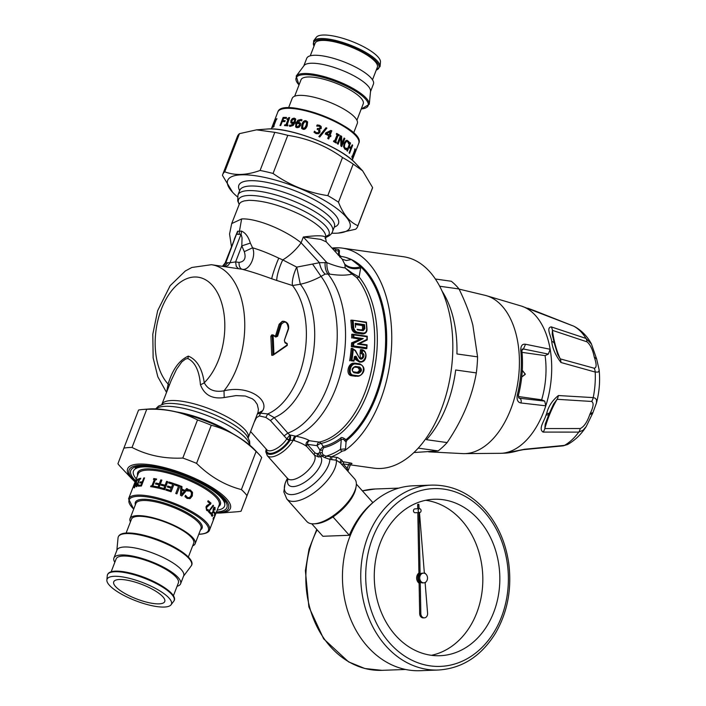 <?xml version="1.0" encoding="UTF-8"?>
<svg xmlns="http://www.w3.org/2000/svg" width="706" height="706" viewBox="0 0 706 706"><rect width="100%" height="100%" fill="white"/><g stroke="black" fill="none" stroke-linecap="round" stroke-linejoin="round"><path stroke-width="1.06" d="M435.39 279.011L451.284 281.253A94.295 55.8 -82 0 1 459.024 288.966C465.439 302.159 470.055 314.241 472.852 325.201L477.574 356.865A94.295 55.8 -82 0 1 476.329 372.909L455.688 369.997A94.295 55.8 -82 0 1 426.477 439.679L447.119 442.591C462.377 420.141 472.111 396.913 476.329 372.909M413.884 452.537L438.144 450.922A94.295 55.8 -82 0 0 447.119 442.591M418.217 448.116L438.144 450.922M442.15 291.26A94.295 55.8 -82 0 1 453.102 317.312A94.295 55.8 -82 0 1 456.932 353.953L477.574 356.865M439.697 286.239L459.024 288.966M521.734 377.048L525.29 374.304L522.308 370.482M522.299 370.279L525.29 374.304L521.752 376.854M521.725 377.075L525.282 374.083L522.29 370.35M518.566 397.619L519.634 398.255L518.928 398.06L518.478 395.086A3.556 0.521 -165.8 0 1 517.26 395.175A79.813 47.223 -82 0 0 520.746 350.158C520.763 345.737 522.361 343.76 525.529 344.254L550.168 349.276L548.359 354.094L545.085 355.621L522.052 352.373M518.478 395.086C522.193 380.26 523.331 365.505 521.902 350.838A3.556 1.103 174.2 0 0 520.746 350.158M521.902 350.838L522.184 349.064L523.446 348.993L525.529 344.254M545.085 355.621A65.296 38.636 98 0 1 541.661 399.808L544.714 401.096L519.634 398.255C521.081 399.102 521.531 400.673 520.975 402.976C517.816 402.438 516.571 399.843 517.26 395.175M428.639 451.84L463.312 453.631A80.06 47.373 -82 0 0 463.312 453.631A80.06 47.373 -82 0 0 508.647 414.369A80.06 47.373 -82 0 0 516.121 334.379A80.06 47.373 -82 0 0 499.53 303.43A80.06 47.373 -82 0 0 485.604 295.452L521.752 306.175A74.721 44.213 98 0 1 521.752 306.175A74.721 44.213 98 0 1 533.154 313.146A74.721 44.213 98 0 1 550.168 349.276A74.721 44.213 98 0 1 545.791 405.809L520.975 402.976M541.661 399.808L518.319 396.516M463.304 453.631L501.013 453.314A74.721 44.213 98 0 1 500.986 453.314A74.721 44.213 98 0 0 543.117 413.213A74.721 44.213 98 0 0 545.791 405.809L544.714 401.096M350.255 464.839L373.642 468.14A106.747 63.169 -82 0 0 451.09 371.25A106.747 63.169 -82 0 0 403.444 256.728L342.375 248.124A106.747 63.169 -82 0 0 332.005 248.088M356.151 486.355A32.026 13.732 138.3 0 1 339.886 510.482A32.026 13.732 138.3 0 1 314.029 523.826L316.032 523.72A30.243 12.964 -41.7 0 0 340.451 511.109A30.243 12.964 -41.7 0 0 355.806 488.323L356.151 486.355A32.026 13.732 138.3 0 0 354.686 478.933L340.557 463.065L336.312 460.197L331.952 459.685A1.783 0.503 91.1 0 1 331.776 457.92A1.783 0.503 91.1 0 1 332.155 456.508A106.747 63.169 -82 0 0 334.847 455.335A106.747 63.169 -82 0 0 342.207 451.134L344.766 450.552A106.747 63.169 -82 0 0 391.759 335.897A106.747 63.169 -82 0 0 342.375 248.124M331.952 459.685L329.852 459.377A1.783 0.777 99.8 0 0 330.329 456.544L337.636 457.506L341.872 460.153L342.569 461.627L349.717 462.871C352.241 463.295 352.673 463.648 351.006 463.913M339.851 255.74L339.189 254.239L339.418 251.257A1.783 1.783 0 0 0 337.892 249.359A1.783 1.05 98 0 1 338.518 249.88A1.783 1.05 98 0 1 338.704 251.08L339.418 251.257M339.268 255.519L341.024 256.428L339.648 257.055M346.805 440.35L346.064 442.132L343.628 439.37L341.289 439.353A1.783 1.235 -126.5 0 0 340.654 438.161C341.157 436.97 342.948 437.473 346.019 439.67L346.805 440.35A98.337 58.192 -82 0 0 386.403 329.517A98.337 58.192 -82 0 0 345.905 257.452L345.861 257.443A98.372 58.21 -82 0 0 341.024 256.428M344.766 450.552L345.534 448.901L346.064 442.132M161.886 404.485A46.261 13.061 -158.9 0 1 209.744 408.95A46.261 13.061 -158.9 0 1 248.203 437.791L258.017 412.251L258.396 409.356L257.258 404.406L254.663 400.699L252.36 398.811L245.335 396.022L235.989 395.607L224.19 397.549C212.215 399.296 204.29 394.998 200.425 384.629C199.286 370.774 195.077 362.054 187.787 358.498L185.554 359.045L181.839 361.843L176.491 369.388L171.134 380.64L161.709 404.794M254.336 421.888L256.516 417.661A3.556 0.706 28.6 0 0 256.049 417.467M187.787 358.498A7.113 5.701 -92.1 0 0 188.317 356.124C196.842 359.575 202.163 368.444 204.263 382.731A7.113 3.08 -12.6 0 1 200.425 384.629M188.317 356.124C179.2 360.236 172.476 369.556 168.134 384.082A7.113 2.003 -159.6 0 1 169.149 385.661M166.545 392.412L168.134 384.082A57.821 34.215 -82 0 1 157.959 320.083A57.821 34.215 -82 0 1 194.45 277.008A57.821 34.215 98 0 1 224.446 317.594A57.821 34.215 98 0 1 204.263 382.731C207.996 389.765 214.58 392.465 224.014 390.815L224.19 397.549M225.249 266.647L228.267 265.262L230.024 262.729L235.619 261.908L239.069 262.394A7.113 4.21 -82 0 0 242.017 269.215C249.147 271.298 256.507 256.163 252.58 247.797L250.348 243.085C248.318 236.616 245.317 232.618 241.355 231.065A7.113 5.366 -103.1 0 1 241.064 234.101L242.043 237.816L241.805 245.882L235.619 261.908L236.254 266.391L238.566 268.73L211.412 264.697A72.056 42.634 98 0 1 244.223 314.32A72.056 42.634 98 0 1 224.014 390.815C249.156 384.744 269.304 400.117 262.685 410.689L260.62 413.169L257.416 413.919M256.516 417.661L259.331 415.922L260.62 413.169L267.733 413.928L274.237 417.625A74.774 44.249 -82 0 0 312.379 358.436A74.774 44.249 -82 0 0 300.306 284.244L296.749 267.124L282.762 259.905A28.469 12.408 -42.6 0 0 301.1 242.776C284.597 229.556 256.075 218.048 241.637 218.939L231.692 223.59L239.581 203.469L241.32 201.969L244.073 200.936L248.812 200.336C263.214 200.433 280.3 205.155 300.059 214.492A46.261 13.061 -158.9 0 1 325.448 237.604A46.261 13.061 -158.9 0 1 325.413 237.701M318.556 456.994L320.577 456.658L317.929 453.473L316.985 453.72L318.556 456.994L314.426 455.123L306.801 446.554C304.118 444.409 299.715 442.353 293.59 440.376A18.18 10.414 -121.9 0 1 293.175 440.226L290.007 440.385A3.556 1.2 96.9 0 0 290.272 435.064L289.292 439.635A3.512 1.721 -86.2 0 1 289.045 440.244A2.665 1.35 -147.8 0 1 286.786 438.832L270.424 420.529L274.237 417.625L287.827 433.105A88.021 52.085 -82 0 0 334.212 364.155A88.021 52.085 -82 0 0 321.045 276.399C314.046 280.176 307.128 282.788 300.306 284.244L292.513 285.542A14.235 4.068 109.1 0 1 296.749 267.124L312.555 264.053L321.045 276.399L325.104 274.105C322.236 271.342 320.347 267.548 319.447 262.694L312.555 264.053M259.331 415.922L265.844 417.422L270.424 420.529M314.029 523.826A32.026 13.732 138.3 0 1 313.738 523.843A32.026 13.732 138.3 0 1 306.836 521.513L286.865 499.063A32.026 13.732 -41.7 0 0 293.767 501.392A32.026 13.732 138.3 0 0 322.218 485.896A32.026 13.732 138.3 0 0 336.312 460.197A1.783 1.571 116.4 0 1 337.627 457.506M349.611 464.883L348.605 464.672L349.717 462.871M341.545 464.424L343.151 463.895A1.783 1.05 98 0 1 343.522 462.695A1.783 1.05 98 0 1 344.263 462.103M340.866 463.427L340.883 462.73A1.783 1.756 -158.6 0 1 342.569 461.627M286.865 499.063L283.838 491.958L285.127 483.31L287.466 478.324A28.469 12.205 -41.7 0 0 290.448 494.579A28.469 12.205 -41.7 0 0 317.25 480.83A28.469 12.205 138.3 0 0 329.852 459.377L324.725 457.576A1.783 1.386 121.5 0 0 325.925 456.208L323.551 454.955A46.658 27.605 -82 0 0 322.907 454.69A1.783 1.421 111.4 0 1 321.76 456.129A45.819 27.313 -84 0 1 322.386 456.385A1.783 1.412 113.7 0 0 323.551 454.955M330.329 456.544L325.925 456.208A104.973 62.11 -82 0 0 333.276 453.437A104.973 62.11 -82 0 0 340.513 449.307L345.534 448.901M324.725 457.576L322.386 456.385M287.951 478.959A21.348 9.152 138.3 0 0 305.883 481.457A21.348 9.152 138.3 0 0 320.577 456.658A313.905 236.607 -72.4 0 1 321.76 456.129L319.747 452.634L322.227 452.793L322.907 454.69M361.481 330.17L362.628 328.811L364.825 328.678L363.131 330.682L362.76 330.126L363.828 328.767A92.698 54.847 -82 0 0 363.59 325.457L364.525 324.654L355.233 323.339L355.436 324.301L355.233 323.339A93.404 55.271 -82 0 1 355.524 327.363L355.568 324.019M357.077 329.323L362.831 330.134M362.628 328.811A90.739 53.691 -82 0 0 362.381 325.528L363.59 325.457M357.942 372.486L358.207 373.359C361.975 371.709 362.434 369.591 359.601 367.005L359.133 367.597L354.597 366.979C352.038 369.335 351.72 370.968 353.653 371.877L353.609 371.877M353.697 371.885L357.871 372.477C360.854 371.215 361.278 369.582 359.133 367.597L354.041 367.102M356.777 372.521C359.681 371.25 360.042 369.626 357.854 367.641M346.496 469.728A3.556 1.527 138.3 0 1 347.167 468.413L348.076 470.302L347.431 470.54M366.414 322.192L366.996 329.075C367.129 331.732 365.911 333.338 363.334 333.912L362.734 333.876C365.346 333.903 366.723 332.341 366.846 329.199L366.705 328.943C366.643 331.688 365.479 333.055 363.211 333.029L357.536 332.235C355.277 331.617 353.98 329.905 353.644 327.099L352.647 327.196A92.698 54.847 -82 0 0 352.056 320.162L366.185 322.571L352.347 320.18M366.961 336.744L367.146 336.232L366.961 336.744L367.146 336.232L352.956 334.229L353.891 334.909L366.961 336.744A93.404 55.271 98 0 1 366.943 339.383L357.386 344.087L359.372 343.751L366.952 344.828L366.758 345.41A93.404 55.271 98 0 1 366.617 347.767L366.705 348.587L352.497 346.584A92.698 54.847 -82 0 0 352.726 342.825A441.382 85.947 -17.6 0 0 360.528 339.039L363.255 338.589L353.706 343.292L351.562 342.869L360.528 339.039M357.615 375.733L353.353 375.133C347.731 374.612 350.238 362.981 355.789 364.031L360.042 364.631C365.929 365.196 363.361 376.81 357.615 375.733L357.174 376.254L358.066 376.28M354.324 367.014L355.339 366.405C351.65 368.073 351.182 370.191 353.953 372.759L353.653 371.877L357.916 372.477M357.668 359.239L356.804 359.601L357.863 360.951L360.845 362.081C367.182 362.134 367.941 350.273 361.64 349.655L362.531 350.485C370.376 352.956 362.125 367.102 357.668 359.239A174.814 85.523 -133.4 0 0 355.948 356.142L354.377 356.671A93.404 55.271 98 0 1 353.821 360.466L353.909 361.172L350.9 360.74L351.932 360.192L353.821 360.466L353.909 361.172L350.9 360.74M355.277 350.873L352.365 348.349L355.277 350.873A175.565 85.885 -133.4 0 1 359.266 357.801C361.701 362.134 366.414 354.686 362.293 352.885L361.26 353.415L362.752 354.712L362.522 357.227L360.872 358.286L359.301 357.315M340.654 438.161A94.489 55.906 98 0 1 323.198 446.421L319.942 450.101L322.421 450.26L322.227 452.793M342.207 451.134A1.783 1.271 -123.9 0 1 340.513 449.307L341.289 439.353A95.742 56.657 -82 0 1 323.595 447.719L322.421 450.26M362.381 325.528L355.612 324.566M284.986 342.781L284.35 340.371L288.339 328.493C287.368 321.76 285.021 320.383 281.297 324.354L277.635 336.224L275.746 337.027A627.457 178.15 -158.7 0 0 273.407 335.597L273.01 335.959A78.657 46.861 -98.1 0 1 273.266 338.218L273.937 354.2L287.28 344.846L287.28 344.219A626.337 177.833 -158.7 0 0 284.986 342.781L284.809 342.128M289.292 439.635A2.665 1.05 18.4 0 1 286.848 438.7L289.839 435.028L287.827 433.105L283.971 435.99M266.188 449.06A16.459 7.06 -41.7 0 0 266.047 449.996A16.459 7.06 -41.7 0 0 266.021 450.56A16.459 7.06 -41.7 0 0 270.433 454.382A16.459 7.06 138.3 0 0 280.75 450.013A16.459 7.06 138.3 0 0 281.553 449.422A16.459 7.06 138.3 0 0 290.007 440.385L289.045 440.244A15.567 6.672 138.3 0 1 280.361 449.245L280.308 449.281A15.567 6.672 138.3 0 1 270.592 453.384A15.567 6.672 -41.7 0 1 266.418 449.801L266.418 449.766A15.567 6.672 -41.7 0 1 266.436 449.343M295.585 436.105A3.556 2.445 104.2 0 0 293.175 440.226A17.791 7.625 138.3 0 1 283.132 451.558A17.791 7.625 138.3 0 1 267.274 455.635L287.624 478.509A17.791 7.625 -41.7 0 0 291.463 479.806A17.791 7.625 138.3 0 0 308.884 469.543A17.791 7.625 138.3 0 0 314.426 455.123A3.556 1.527 138.3 0 1 315 452.89L307.375 444.321A3.556 2.109 98 0 1 308.098 441.947A3.556 2.109 98 0 1 309.528 440.738C306.969 439.07 302.442 437.552 295.938 436.184L290.272 435.064M323.595 447.719A1.783 1.403 -102.3 0 0 323.198 446.421L321.239 443.412A3.556 1.271 -32.9 0 0 317.082 445.689L307.375 444.321A3.556 1.527 -41.7 0 0 306.801 446.554A3.556 3.433 131 0 1 309.528 440.738L319.244 442.106A90.739 53.691 -82 0 0 370.906 372.812A90.739 53.691 -82 0 0 356.689 277.564L352.02 274.078C346.249 275.525 338.792 275.525 329.667 274.096A14.235 8.419 98 0 1 327.407 269.145A14.235 8.419 98 0 1 326.957 262.667L303.324 237.013L301.1 242.776L319.447 262.694L326.957 262.667C334.115 265.553 340.168 267.309 345.119 267.945L352.479 273.266L352.02 274.078L345.119 267.945L345.022 265.818A25.681 17.182 144.3 0 0 344.907 265.041A25.937 17.244 143 0 0 344.722 264.159L342.251 259.217L326.243 241.84L320.665 239.369L303.324 237.013C317.444 235.222 324.813 235.416 325.448 237.587L325.21 238.107M317.929 453.473L319.747 452.634L319.942 450.101L317.082 445.689A3.556 2.109 98 0 1 319.244 442.106L321.239 443.412A91.78 54.309 -82 0 0 373.5 373.333A91.78 54.309 -82 0 0 374.48 368.7A91.78 54.309 -82 0 0 359.116 276.99A3.556 2.515 140.8 0 1 356.689 277.564M366.388 322.157L352.206 320.162M357.536 332.235L357.051 333.073C354.447 332.367 352.982 330.408 352.647 327.196L351.447 327.24A90.739 53.691 -82 0 0 350.829 320.215L352.056 320.162M353.891 334.909A93.404 55.271 98 0 1 353.882 337.265L352.876 337.98A92.698 54.847 -82 0 0 352.885 334.229L352.956 334.229M359.292 339.101L352.876 337.98M366.943 339.383L367.041 339.983A440.297 85.735 162.4 0 1 359.319 343.76L367.138 339.965M366.617 347.767L366.705 348.587L365.54 348.632L351.332 346.628L353.547 345.931L366.617 347.767M353.353 375.133L352.912 375.654C346.549 375.054 349.143 362.037 355.436 363.219L355.789 364.031L354.712 363.184L359.733 363.828L360.042 364.631M359.266 357.801L355.462 350.503L352.365 348.349L351.2 348.393A90.739 53.691 -82 0 1 349.655 360.792M359.46 357.571L360.872 358.286M355.948 356.142L354.527 356.698M288.339 328.493L288.427 328.934M287.28 344.219L287.104 343.557A630.943 178.115 -158.9 0 0 285.03 342.269M287.28 344.846L287.271 345.402L273.416 354.968M273.937 354.2L287.271 345.402L287.236 343.593L284.942 342.163L284.439 340.698M273.01 335.959L272.022 336.074L273.231 334.997M272.039 335.041L270.857 336.118L271.722 355.286L273.001 355.233M277.635 336.224L276.69 335.941L280.353 324.195L281.297 324.354M275.746 336.506L276.69 335.941L275.366 336.259M279.126 324.239L282.285 321.301L283.609 321.256L281.844 321.874L280.353 324.195L279.126 324.239L275.516 335.985M293.59 440.376L295.938 436.184A90.739 53.691 -82 0 0 342.436 365.602A90.739 53.691 -82 0 0 327.849 273.84A14.235 8.419 98 0 1 325.59 268.889A14.235 8.419 98 0 1 325.139 262.411M351.447 327.24C351.844 330.452 353.344 332.411 355.939 333.117L363.334 333.912M351.703 338.024A90.739 53.691 -82 0 0 351.712 334.273L352.885 334.229M351.332 346.628A90.739 53.691 -82 0 0 351.562 342.869M355.515 363.237L359.733 363.828C368.303 368.391 362.01 375.963 357.889 376.289L351.553 375.707C345.225 375.115 348.067 362.09 354.315 363.263M360.069 353.459L361.26 353.415A92.698 54.847 98 0 0 361.596 349.655L360.431 349.699A90.739 53.691 98 0 1 360.069 353.459L360.334 358.198M354.527 357.721A170.852 83.352 -133.6 0 1 355.586 359.645L359.601 362.125L360.845 362.081M345.905 257.452L351.411 259.579L360.554 266.762A97.702 57.813 -82 0 1 361.366 267.503A97.702 57.813 -82 0 1 385.335 329.578A97.702 57.813 -82 0 1 382.59 370.376A97.702 57.813 -82 0 1 346.019 439.67L344.855 440.756M334.847 248.927L337.856 249.35A1.783 1.05 98 0 1 337.892 249.359L334.812 248.918A1.783 1.05 98 0 1 335.624 250.639L338.704 251.08L338.403 255.042M294.499 439.891L293.581 440.367M338.377 255.369L338.854 254.01M222.937 266.321L225.77 262.888A74.404 39.209 121.6 0 1 227.923 262.729L224.146 266.489M225.77 262.888L225.152 263.056L225.77 262.888L236.404 234.374L225.073 263.073L222.469 266.259M265.844 417.422L267.733 413.928A72.056 42.634 -82 0 0 304.145 357.033A72.056 42.634 -82 0 0 292.513 285.542L276.823 280.485A14.235 2.55 109.4 0 1 282.762 259.905L278.764 258.149C269.039 253.516 260.311 250.065 252.58 247.797L244.285 251.663C246.27 258.096 244.523 261.679 239.069 262.394M238.566 268.73L242.017 269.215C250.648 271.457 260.558 274.652 271.748 278.782L276.823 280.485M325.104 274.105L329.667 274.096M352.479 273.266L359.116 276.99L360.66 267.971C354.386 269.586 349.135 268.607 344.907 265.041M344.722 264.159C348.958 267.75 354.235 268.615 360.554 266.762A175.503 29.096 73.7 0 0 360.66 267.971M338.986 254.69L340.98 256.419M333.117 249.306A3.556 2.859 -88.9 0 1 334.626 248.9A3.556 2.859 -88.9 0 1 334.768 248.918A1.783 1.05 98 0 1 334.812 248.918L332.65 248.794M241.355 231.065L239.413 231.312A7.113 5.701 -92.1 0 1 238.857 234.401L241.064 234.101L230.024 262.729A74.404 39.209 -58.4 0 0 227.923 262.729M250.348 243.085L241.805 245.882L244.285 251.663M351.411 259.579L346.284 260.505L342.251 259.217M234.198 239.413L237.622 231.206A7.113 5.93 -79.1 0 1 236.819 234.26L238.857 234.401M237.622 231.206L239.413 231.312L241.637 218.939M325.289 238.063L325.448 237.587A5.339 5.189 14.2 0 1 328.758 235.08A5.339 5.118 30.1 0 0 325.528 237.437L326.243 241.84M325.784 237.481L328.546 235.486A47.523 12.143 -158.3 0 0 328.758 235.08A48.485 13.688 21.1 0 0 302.406 210.3A48.485 13.688 21.1 0 0 248.697 195.474A48.485 13.688 21.1 0 0 239.157 204.237M586.245 426.539L583.041 430.245L578.761 432.107A8.896 6.169 -94.9 0 0 580.235 428.542C583.968 426.83 587.154 422.144 589.792 414.501A46.72 7.395 115.9 0 0 590.172 413.584C593.508 406.762 593.984 402.711 591.593 401.458A8.896 6.689 98.1 0 0 593.216 397.61L595.043 398.14L596.499 399.675L596.455 403.011C599.35 391.927 600.241 380.834 599.112 369.715L596.667 359.045L594.249 357.051C592.766 349.691 590.34 344.616 586.96 341.819L552.436 330.355A89.053 53.109 -81.7 0 0 555.437 345.437A89.053 53.109 -81.7 0 0 560.229 358.869L557.696 354.394L554.395 343.504L552.189 334.229L552.436 330.355A8.896 6.345 104.2 0 0 551.218 326.878L586.015 338.439A8.896 5.904 112.5 0 1 586.96 341.819M567.492 444.559L564.456 445.389A8.896 5.922 83.6 0 1 562.938 445.874L567.483 444.559C574.94 440.403 581.179 434.419 586.192 426.609L592.519 413.584L589.792 414.501M550.195 413.16A89.062 53.162 -82.2 0 0 544.829 428.551L545.217 424.156L548.994 414.051L553.583 404.026L557.096 399.296A89.071 53.171 -82.2 0 0 550.195 413.16A3.556 1.165 22.7 0 0 549.312 413.31M580.235 428.542L544.829 428.551A8.896 6.433 -85.2 0 1 543.064 432.09C538.078 428.877 544.405 420.97 546.065 414.96A47.955 2.25 -66.3 0 1 546.7 413.434A8.896 2.586 23 0 0 549.55 412.736M524.584 449.254A8.896 5.057 85.5 0 1 523.287 449.669L518.901 450.534C513.191 452.122 508.602 452.996 505.152 453.137L524.584 449.254L564.456 445.389A63.196 37.392 98 0 0 578.761 432.107L543.064 432.09M534.742 310.799A8.896 4.792 109.7 0 1 535.007 310.878L573.696 326.154A63.196 37.392 98 0 1 586.015 338.439L591.513 344.069M594.249 357.051C596.746 364.243 596.72 367.958 594.17 368.214A8.896 6.654 -78.2 0 1 595.202 372.053L598.035 372.088L598.926 371.303L599.112 369.715M594.17 368.214L560.229 358.869A8.896 6.045 -71.6 0 1 560.952 362.496C555.481 355.321 552.41 348.305 551.757 341.457A8.896 4.218 -15.3 0 1 554.395 343.504M573.44 326.031A8.896 5.622 113.4 0 1 573.696 326.154L521.725 306.175M546.7 413.434C548.377 406.471 552.268 400.505 558.393 395.536A8.896 6.23 89.7 0 1 557.096 399.296L591.593 401.458M558.393 395.536L593.216 397.61A63.196 37.392 98 0 0 595.202 372.053L560.952 362.496M551.218 326.878C545.923 327.672 550.998 335.809 551.757 341.457M357.633 226.547L372.344 188.431A72.303 20.412 -158.9 0 0 372.6 187.558L362.628 170.817L353.194 164.074A72.303 20.412 -158.9 0 0 342.516 157.509C325.96 145.736 307.71 138.35 287.766 135.349A72.303 20.412 -158.9 0 0 274.802 132.349L256.534 129.842L239.458 133.663A72.303 20.412 -158.9 0 0 237.428 136.373L222.717 174.488A72.303 20.412 21.1 0 1 224.755 171.787C234.842 175.732 246.615 175.291 260.09 170.464A72.303 20.412 21.1 0 1 273.054 173.464C289.619 185.237 307.869 192.623 327.805 195.624A72.303 20.412 21.1 0 1 338.483 202.198C343.257 214.412 349.726 222.24 357.889 225.682A72.303 20.412 21.1 0 1 357.633 226.547A72.303 20.412 21.1 0 1 355.603 229.247L338.262 233.095M331.688 233.201A65.526 18.497 -158.9 0 0 338.024 233.112A65.526 18.497 -158.9 0 0 333.382 206.073A65.526 18.497 -158.9 0 0 254.442 175.609A65.526 18.497 -158.9 0 0 232.83 192.526A65.526 18.497 -158.9 0 0 237.472 196.842M232.627 192.297L222.461 175.353A72.303 20.412 21.1 0 1 222.717 174.488M357.889 225.682L372.6 187.558M239.458 133.663L224.755 171.787M353.194 164.074L338.483 202.198M327.805 195.624L342.516 157.509M287.766 135.349L273.054 173.464M260.09 170.464L274.802 132.349M352.285 159.777L353.865 154.314L355.1 151.587L355.524 151.349L355.365 152.011L354.659 152.646M354.65 152.434L352.885 158.506A43.384 12.249 21.1 0 1 352.876 158.523L352.382 159.812M355.171 152.267L354.589 154.084A43.384 12.249 -158.9 0 1 354.58 154.111L355.039 152.796M355.365 152.011L355.083 152.805M352.144 145.039A42.934 12.117 21.1 0 1 352.276 145.189L349.249 153.025M349.911 142.762A42.934 12.117 21.1 0 1 350.167 143.009L348.949 146.177A42.934 12.117 21.1 0 1 350.626 147.881L352.241 144.792A43.384 12.249 21.1 0 1 352.673 145.277L349.549 153.37A43.384 12.249 -158.9 0 0 349.117 152.884L350.653 148.922A43.384 12.249 -158.9 0 0 348.949 147.201L347.423 151.163A43.384 12.249 -158.9 0 0 346.867 150.652L349.991 142.559A43.384 12.249 21.1 0 1 350.547 143.071L349.32 146.248A43.384 12.249 21.1 0 1 351.014 147.969M348.949 147.201L347.131 150.89M344.06 138.164A42.934 12.117 21.1 0 1 344.528 138.491L341.466 146.416M340.371 135.764A42.934 12.117 21.1 0 1 341.377 136.39L341.342 144.395L344.122 138.005A43.384 12.249 21.1 0 1 344.846 138.508L341.722 146.592A43.384 12.249 -158.9 0 0 340.857 145.992L340.804 137.238L338.121 144.209A43.384 12.249 -158.9 0 0 337.309 143.715L340.433 135.623A43.384 12.249 21.1 0 1 341.651 136.382L341.651 144.412M340.804 137.238L337.9 144.077M325.934 127.839A42.934 12.117 21.1 0 1 326.825 128.236L319.712 137.061M326.825 128.236L319.809 136.955A43.384 12.249 -158.9 0 0 318.865 136.567L319.191 136.161M319.112 136.258L326.013 127.733A43.384 12.249 21.1 0 1 326.949 128.148M287.245 119.367L288.939 117.575A43.384 12.249 21.1 0 1 289.628 117.637L287.077 125.13A42.934 12.117 21.1 0 1 287.951 125.218M284.836 125.615L285.083 124.962A42.934 12.117 21.1 0 1 286.239 125.05L288.057 119.429A43.384 12.249 -158.9 0 0 286.892 119.34L288.939 117.575M286.812 124.927A43.384 12.249 21.1 0 1 288.022 125.059L287.695 125.889A43.384 12.249 -158.9 0 0 284.483 125.589L284.8 124.768A43.384 12.249 21.1 0 1 285.965 124.847L288.057 119.429M276.046 119.976L276.249 119.455A42.934 12.117 21.1 0 1 276.743 119.146M273.346 126.983L273.451 126.718A42.934 12.117 21.1 0 1 273.769 126.506L273.902 126.189M274.131 125.924L273.813 126.753A43.384 12.249 -158.9 0 0 272.719 127.362L273.045 126.542A43.384 12.249 21.1 0 1 273.372 126.33L275.852 119.888A43.384 12.249 -158.9 0 0 275.525 120.099L275.843 119.279A43.384 12.249 21.1 0 1 276.928 118.661L276.611 119.49A43.384 12.249 -158.9 0 0 276.231 119.676L273.743 126.118A43.384 12.249 21.1 0 1 274.131 125.924M274.219 121.397A43.384 12.249 21.1 0 1 274.307 121.141A43.384 12.249 21.1 0 1 274.413 120.894L274.043 121.847A43.384 12.249 -158.9 0 0 273.937 122.094L273.054 124.38A43.384 12.249 21.1 0 1 273.143 124.177L272.772 125.13A43.384 12.249 -158.9 0 0 272.684 125.333L271.298 128.933M273.972 123.656A42.934 12.117 21.1 0 1 273.99 123.638A43.384 12.249 -158.9 0 0 273.125 124.53L271.625 128.421A43.384 12.249 -158.9 0 0 271.431 128.713L274.555 120.62A43.384 12.249 21.1 0 1 275.649 119.42L275.278 120.373A43.384 12.249 -158.9 0 0 274.378 121.291L273.496 123.568A43.384 12.249 21.1 0 1 274.36 122.694L273.99 123.647M280.414 125.509L283.45 117.637A42.934 12.117 21.1 0 1 286.477 117.628M283.45 117.637L283.124 117.443A43.384 12.249 21.1 0 1 286.548 117.443L286.186 118.405A43.384 12.249 -158.9 0 0 283.477 118.37L282.921 120.858A42.934 12.117 21.1 0 1 285.109 120.867M282.594 120.655A43.384 12.249 21.1 0 1 285.18 120.682L284.809 121.635A43.384 12.249 -158.9 0 0 282.224 121.609L280.723 125.5A43.384 12.249 -158.9 0 0 280 125.527L283.124 117.443M291.816 122.129L292.849 122.756L292.037 122.323L294.331 122.535L294.852 119.799L293.899 118.987L291.869 120.647L291.816 122.129L294.128 122.341L294.649 119.605L293.899 118.987M294.852 119.799L294.111 119.182L294.852 119.799M291.26 123.144L291.128 120.761L292.566 118.82L294.464 118.299L295.805 119.305M289.822 125.112L290.863 125.659L290.06 125.315L290.863 125.659L294.023 123.312L292.072 123.426L290.863 122.729L290.89 120.558L292.337 118.617L294.243 118.105L295.611 119.12L295.276 122.27L293.131 125.509L290.148 126.383L289.381 126.153L289.778 125.112A43.384 12.249 21.1 0 1 289.822 125.112L290.634 125.465L293.828 123.126M289.636 126.268L290.016 125.306A42.934 12.117 21.1 0 1 290.051 125.306L289.778 125.112M295.223 118.564L295.611 119.12M296.449 126.127L297.252 126.806L299.415 125.28L299.415 123.744L296.935 123.365L296.449 126.127L297.411 126.983L296.608 126.312L297.411 126.983L299.547 125.456L299.556 123.921L298.656 123.409M295.867 127.168L295.761 123.418L297.914 120.205L301.083 119.499L301.956 119.826L301.55 120.867A43.384 12.249 -158.9 0 0 301.506 120.858L300.579 120.399L297.235 122.588L299.238 122.562L300.579 123.4M295.637 126.762L295.946 123.603L298.082 120.391L302.089 120.002M297.235 122.588L299.088 122.385L300.447 123.223L300.527 125.509L298.982 127.354L296.908 127.689L295.779 127.08M302.353 127.106L303.342 128.483L302.45 127.274L303.342 128.483L304.886 127.98L306.13 125.597L306.642 122.412L305.804 121.688L304.251 122.209L303.006 124.591L302.627 127.989M303.253 128.315L304.807 127.821L306.051 125.439L306.783 123.038L305.901 121.856M301.63 128.404L302.018 124.468C303.095 121.591 304.507 120.417 306.245 120.955L307.639 122.006M306.157 120.797L307.613 121.935L307.189 125.783C306.104 128.633 304.674 129.78 302.9 129.216L301.568 128.315L301.894 124.3C302.98 121.423 304.392 120.249 306.157 120.797L306.245 120.955M316.72 126.083L317.118 125.059L319.491 125.386L321.133 126.427L321.301 128.227L318.962 129.604L319.95 130.469L319.95 132.198L318.512 133.716L316.156 133.646L314.038 132.278L314.461 131.263A42.934 12.117 21.1 0 1 314.541 131.29L316.403 132.807L317.841 132.843L318.847 131.66L318.794 130.283L317.638 129.498A43.384 12.249 -158.9 0 0 317.162 129.313L317.462 128.536A42.934 12.117 21.1 0 1 317.841 128.677L320.056 127.989M317.462 128.536L317.506 128.421A43.384 12.249 21.1 0 1 317.885 128.563L319.977 128.157M317.841 132.843L318.777 131.766M319.88 130.575L319.58 132.887M321.062 126.542L321.053 128.677M320.118 127.874L320.012 126.824L319.086 126.171L316.765 126.1A43.384 12.249 -158.9 0 0 316.694 126.083L317.144 124.936L319.536 125.271L321.133 126.427M317.162 129.313L317.506 128.421M314.541 131.29L316.447 132.684L317.894 132.728M314.038 132.278L314.479 131.131M319.88 132.304L319.624 132.825M318.962 129.604L319.95 130.469M326.463 133.575L326.322 133.655A42.934 12.117 21.1 0 1 328.952 134.899L330.346 131.678L326.463 133.575A43.384 12.249 21.1 0 1 329.12 134.837M327.946 132.852L330.346 131.678M330.726 130.495A42.934 12.117 21.1 0 1 331.652 130.954L329.94 135.393A42.934 12.117 21.1 0 1 330.849 135.843L330.558 136.593M325.713 132.94L328.537 131.554M330.849 135.843L330.699 136.664A43.384 12.249 -158.9 0 0 329.781 136.205L328.581 138.914M329.94 135.393L330.126 135.331A43.384 12.249 21.1 0 1 331.035 135.79M331.652 130.954L330.126 135.331M329.781 136.205L328.714 138.985A43.384 12.249 -158.9 0 0 327.716 138.491L328.784 135.711A43.384 12.249 -158.9 0 0 325.281 134.052L325.722 132.913L330.876 130.425A43.384 12.249 21.1 0 1 331.838 130.892M336.585 133.549A42.934 12.117 21.1 0 1 339.074 134.978L339.012 135.79A43.384 12.249 -158.9 0 0 338.148 135.278L335.412 141.738A42.934 12.117 21.1 0 1 336.277 142.241L336.012 142.93M339.074 134.978L338.809 135.667M333.779 140.812A42.934 12.117 21.1 0 1 334.494 141.218L337.221 134.749A43.384 12.249 -158.9 0 0 336.312 134.237L336.63 133.416A43.384 12.249 21.1 0 1 339.33 134.961M336.277 142.241L336.206 143.053A43.384 12.249 -158.9 0 0 333.514 141.5L333.832 140.679A43.384 12.249 21.1 0 1 334.732 141.182M335.412 141.738L335.659 141.712A43.384 12.249 21.1 0 1 336.533 142.224M338.148 135.278L335.659 141.712M346.611 148.463L346.178 149.566L345.41 149.513M347.705 141.65L345.931 141.571L347.361 141.606L345.931 141.571L344.519 143.662L344.06 146.477L344.837 148.136L346.999 148.304A43.384 12.249 21.1 0 1 347.043 148.339L346.54 149.619L344.819 149.098L343.575 146.76L344.096 143.141L345.966 140.556L347.078 140.3L348.826 141.632L349.241 142.621L348.746 143.918A43.384 12.249 -158.9 0 0 348.693 143.883L347.705 141.65L346.267 141.606L344.855 143.697L344.396 146.504L345.19 148.181L346.267 148.534M346.92 140.291L348.464 141.579L348.596 143.309M352.162 156.37L352.038 156.697A42.934 12.117 21.1 0 1 352.135 157.067L352.029 157.332M354.774 149.24A42.934 12.117 21.1 0 1 354.941 149.804L354.739 150.325M352.559 157.209L352.241 158.029A43.384 12.249 -158.9 0 0 351.844 156.847L352.162 156.026A43.384 12.249 21.1 0 1 352.32 156.423L354.8 149.981A43.384 12.249 -158.9 0 0 354.641 149.584L354.959 148.763A43.384 12.249 21.1 0 1 355.356 149.946L355.039 150.766A43.384 12.249 -158.9 0 0 354.941 150.387L352.453 156.829A43.384 12.249 21.1 0 1 352.559 157.209L352.135 157.067M352.885 158.497L353.671 156.485M288.551 107.806L292.205 98.355A34.885 9.849 21.1 0 1 328.299 101.726A34.885 9.849 21.1 0 1 357.298 123.471L353.653 132.931M294.676 96.21L301.003 79.822A33.35 9.416 21.1 0 1 335.509 83.043A33.35 9.416 21.1 0 1 363.228 103.826L356.909 120.223M369.291 104.294A39.289 11.093 21.1 0 0 336.427 80.66A39.289 11.093 21.1 0 0 296.202 76.089L304.039 65.596A35.75 10.087 21.1 0 1 340.636 69.753A35.75 10.087 21.1 0 1 370.535 91.251L369.291 104.294L361.216 109.042M303.792 65.923L306.731 58.324A35.75 10.087 21.1 0 1 343.707 61.784A35.75 10.087 21.1 0 1 373.43 84.067L370.491 91.665M310.269 55.8L315.114 43.251A33.35 9.416 21.1 0 1 349.611 46.481A33.35 9.416 21.1 0 1 377.339 67.264L372.494 79.813M380.049 66.523A35.724 10.087 21.1 0 0 350.167 45.043A35.724 10.087 21.1 0 0 313.605 40.886L316.279 37.303A34.515 9.743 21.1 0 1 351.606 41.319A34.515 9.743 21.1 0 1 380.472 62.075L380.049 66.523L376.166 70.309M136.258 478.897A48.802 13.776 21.1 0 1 134.025 475.615A48.802 13.776 21.1 0 1 183.966 475.765A48.802 13.776 21.1 0 1 221.066 509.194A48.802 13.776 21.1 0 1 217.21 510.129M155.576 591.072A27.34 7.722 -158.9 0 0 129.577 580.667A27.34 7.722 -158.9 0 0 113.728 581.832A27.34 7.722 -158.9 0 0 136.461 598.882A27.34 7.722 -158.9 0 0 164.745 601.521A27.34 7.722 -158.9 0 0 155.576 591.072M212.947 505.408A42.934 12.117 21.1 0 1 213.159 505.655L208.826 511.118A42.934 12.117 21.1 0 1 210.582 513.006L210.317 513.703M208.376 511.691L213.088 505.222A43.384 12.249 21.1 0 1 213.556 505.743L209.205 511.188A43.384 12.249 21.1 0 1 210.979 513.094L210.609 514.047A43.384 12.249 -158.9 0 0 208.376 511.691M214.386 512.441A42.934 12.117 21.1 0 1 214.58 513.041L214.403 513.509M214.174 512.98L214.553 512A43.384 12.249 21.1 0 1 215.003 513.174L214.624 514.162A43.384 12.249 -158.9 0 0 214.174 512.98M212.833 521.416L213.803 518.892A43.384 12.249 21.1 0 1 213.794 518.919L216.045 513.077L220.369 513.041A55.068 15.55 -158.9 0 0 209.761 486.072A55.068 15.55 -158.9 0 0 137.291 464.177A55.068 15.55 -158.9 0 0 131.96 478.933L135.093 481.916L135.764 480.971L132.172 489.505L135.128 481.969M215.348 514.842L214.43 517.163M215.33 513.73L215.754 513.897L214.792 516.386M139.02 479.427L139.206 478.959A42.934 12.117 21.1 0 1 140.644 478.571M137.088 485.931L139.161 479.392A43.384 12.249 -158.9 0 0 138.5 479.586L138.817 478.765A43.384 12.249 21.1 0 1 140.759 478.28L140.441 479.1A43.384 12.249 -158.9 0 0 139.673 479.259L137.582 484.678A43.384 12.249 21.1 0 1 138.35 484.519L136.761 486.575A43.384 12.249 -158.9 0 0 136.346 486.681L139.161 479.392M137.582 484.678L137.952 484.881A42.934 12.117 21.1 0 1 138.235 484.819M153.74 479.418L154.005 478.747A42.934 12.117 21.1 0 1 156.555 479.162M150.943 486.681L151.199 486.01A42.934 12.117 21.1 0 1 152.108 486.152L154.376 479.515A43.384 12.249 -158.9 0 0 153.458 479.383L153.776 478.553A43.384 12.249 21.1 0 1 156.608 479.021L156.291 479.842A43.384 12.249 -158.9 0 0 155.346 479.683L152.858 486.116A43.384 12.249 21.1 0 1 153.811 486.284L153.493 487.105A43.384 12.249 -158.9 0 0 150.652 486.646L150.969 485.816A43.384 12.249 21.1 0 1 151.887 485.957L154.376 479.515M152.858 486.116L153.07 486.31A42.934 12.117 21.1 0 1 153.749 486.425M159.883 488.481L160.2 487.652A42.934 12.117 21.1 0 1 163.96 488.64L164.745 486.187A43.384 12.249 -158.9 0 0 161.109 485.234L161.48 484.281A43.384 12.249 21.1 0 1 165.116 485.234L166.625 481.342A43.384 12.249 21.1 0 1 167.719 481.651L164.604 489.743A43.384 12.249 -158.9 0 0 159.697 488.437L160.068 487.475A43.384 12.249 21.1 0 1 163.871 488.473L164.745 486.187M161.286 485.278L161.612 484.457A42.934 12.117 21.1 0 1 165.213 485.401L166.713 481.501A42.934 12.117 21.1 0 1 167.675 481.774M174.788 484.969L175.106 484.131A42.934 12.117 21.1 0 1 179.959 485.904M175.776 493.45L178.512 486.31A43.384 12.249 -158.9 0 0 174.735 484.943L175.106 483.989A43.384 12.249 21.1 0 1 180.012 485.781L176.888 493.873A43.384 12.249 -158.9 0 0 175.768 493.45L178.512 486.31M181.636 494.518L181.821 490.176L181.636 494.518L184.381 491.252A43.384 12.249 -158.9 0 0 181.821 490.176M186.56 488.623A42.934 12.117 21.1 0 1 187.619 489.099L181.769 495.991M180.807 486.231A42.934 12.117 21.1 0 1 181.919 486.672L181.795 489.24A42.934 12.117 21.1 0 1 184.928 490.555L186.649 488.526A43.384 12.249 21.1 0 1 187.743 489.011L181.866 495.894A43.384 12.249 -158.9 0 0 180.507 495.321L180.807 486.099A43.384 12.249 21.1 0 1 181.98 486.558L181.874 489.126A43.384 12.249 21.1 0 1 185.034 490.458M187.531 489.708L190.267 490.149L192.341 492.426L192.085 496.027L189.737 498.718M188.776 489.735L190.426 490.079L192.526 492.364L192.279 495.974L190.135 498.568L187.169 498.445L184.963 496.618L185.466 495.321A43.384 12.249 21.1 0 1 185.546 495.365L185.422 495.444A42.934 12.117 21.1 0 1 185.422 495.444L187.381 497.606L189.411 497.606M185.546 495.365L187.531 497.536L189.287 497.659M189.587 497.536L191.22 495.435L191.45 492.638L190.046 491.005L187.249 490.944A43.384 12.249 -158.9 0 0 187.169 490.908L187.664 489.62L188.908 489.655M168.69 483.001L169.008 482.163A42.934 12.117 21.1 0 1 174.17 483.804M167.437 487.043L167.754 486.205A42.934 12.117 21.1 0 1 171.584 487.414L172.723 484.263A43.384 12.249 -158.9 0 0 168.566 482.966L168.937 482.004A43.384 12.249 21.1 0 1 174.214 483.689L171.09 491.773A43.384 12.249 -158.9 0 0 165.822 490.096L166.184 489.134A43.384 12.249 21.1 0 1 170.34 490.441L171.196 488.225A43.384 12.249 -158.9 0 0 167.322 487.008L167.693 486.046A43.384 12.249 21.1 0 1 171.558 487.264L172.723 484.263M165.936 490.132L166.254 489.293A42.934 12.117 21.1 0 1 170.367 490.582L171.196 488.225M154.34 487.264L154.658 486.452A42.934 12.117 21.1 0 1 158.215 487.184L158.938 484.722A43.384 12.249 -158.9 0 0 155.488 484.007L155.858 483.054A43.384 12.249 21.1 0 1 159.309 483.769L160.809 479.877A43.384 12.249 21.1 0 1 161.868 480.115L158.744 488.208A43.384 12.249 -158.9 0 0 154.093 487.219L154.464 486.266A43.384 12.249 21.1 0 1 158.065 487.008L158.938 484.722M155.735 484.06L156.052 483.239A42.934 12.117 21.1 0 1 159.468 483.945L160.968 480.054A42.934 12.117 21.1 0 1 161.815 480.248M138.853 486.178L139.126 485.481A42.934 12.117 21.1 0 1 141.403 485.269L141.95 482.789A43.384 12.249 -158.9 0 0 139.744 482.992L140.106 482.03A43.384 12.249 21.1 0 1 142.321 481.827L143.821 477.936A43.384 12.249 21.1 0 1 144.536 477.909L141.421 485.993A43.384 12.249 -158.9 0 0 138.402 486.24L138.773 485.287A43.384 12.249 21.1 0 1 141.076 485.066L141.95 482.789M140.194 482.93L140.468 482.233A42.934 12.117 21.1 0 1 142.656 482.03L144.156 478.138A42.934 12.117 21.1 0 1 144.456 478.121M135.137 483.998L134.449 486.787L136.046 483.345L135.137 483.998M134.29 486.531L134.811 486.955M136.443 483.636L135.781 483.257M135.843 483.398L136.611 482.498L136.17 484.422L135.075 486.584L134.105 487.678L133.805 487.317L134.705 484.51L136.276 480.918L137.696 479.083L137.608 480.071A43.384 12.249 -158.9 0 0 137.582 480.08L135.437 483.222L136.611 482.507M137.317 480.036L137.855 479.427M134.511 487.864L134.361 486.822M135.331 481.58L133.911 485.101L135.517 481.845M214.465 515.071A42.934 12.117 21.1 0 1 214.465 515.424L214.889 515.574L216.389 511.673A43.384 12.249 21.1 0 1 216.363 512.027L213.238 520.119A43.384 12.249 -158.9 0 0 213.124 518.451L213.494 517.498A43.384 12.249 21.1 0 1 213.636 518.813L214.518 516.527A43.384 12.249 -158.9 0 0 214.386 515.274L214.756 514.312A43.384 12.249 21.1 0 1 214.889 515.574M213.212 518.23A42.934 12.117 21.1 0 1 213.212 518.663L213.636 518.813M212.762 512.45L211.562 514.171L211.738 514.833L212.912 515.045A43.384 12.249 21.1 0 1 212.93 515.071L212.48 516.218L211.429 514.656L211.774 512.847L212.983 511.603L213.23 508.876L214.165 507.358L215.056 507.464L214.959 510.023A43.384 12.249 -158.9 0 0 214.942 509.988L214.712 508.426L214.183 508.364L213.494 511.612A43.384 12.249 21.1 0 1 213.618 511.806L213.265 512.706A43.384 12.249 -158.9 0 0 213.177 512.556L213.618 511.806M214.712 508.426L213.777 508.258L214.297 508.32L213.15 509.326L213.08 511.506A42.934 12.117 21.1 0 1 213.203 511.7M213.768 507.261L214.642 507.358L214.898 508.991M212.012 515.036L212.065 516.104L211.359 515.733M213.177 512.556L212.171 513.218L212.55 515.168M214.165 507.358L214.642 507.358M207.935 509.723L207.476 510.773M208.032 500.898A42.934 12.117 21.1 0 1 210.617 503.078L210.176 504.225L206.337 507.358L206.178 508.567L207.538 509.688M210.176 504.225L206.681 507.402L206.629 509.37L207.361 509.661M207.538 510.773L206.576 510.323L205.984 506.926L206.867 505.514L210.088 503.59A43.384 12.249 -158.9 0 0 207.74 501.666L208.102 500.73A43.384 12.249 21.1 0 1 210.988 503.14L210.547 504.287M208.261 509.661L207.679 510.809M207.723 509.714L208.314 509.644A43.384 12.249 21.1 0 1 208.349 509.679M192.659 545.87A34.885 9.849 -158.9 0 0 195.138 543.735A34.885 9.849 -158.9 0 0 183.428 530.391A34.885 9.849 -158.9 0 0 150.254 517.119A34.885 9.849 -158.9 0 0 130.036 518.61A34.885 9.849 -158.9 0 0 130.434 521.866M188.343 557.052L193.7 543.179A33.35 9.416 -158.9 0 0 182.51 530.427A33.35 9.416 -158.9 0 0 150.802 517.745A33.35 9.416 -158.9 0 0 131.475 519.166L126.118 533.039M177.065 586.28A35.75 10.087 -158.9 0 0 180.612 583.756L183.684 575.787A35.75 10.087 -158.9 0 0 171.69 562.117A35.75 10.087 -158.9 0 0 137.705 548.527A35.75 10.087 -158.9 0 0 116.984 550.053L113.913 558.022A35.75 10.087 -158.9 0 0 114.84 562.276M180.612 583.756A35.75 10.087 -158.9 0 0 168.619 570.095A35.75 10.087 -158.9 0 0 134.625 556.496A35.75 10.087 -158.9 0 0 113.913 558.022M173.402 595.785L178.38 582.9A33.35 9.416 -158.9 0 0 167.181 570.148A33.35 9.416 -158.9 0 0 135.473 557.458A33.35 9.416 -158.9 0 0 116.146 558.887L111.169 571.781M159.856 590.904A34.515 9.743 -158.9 0 0 125.871 577.534A34.515 9.743 -158.9 0 0 106.862 580.014A34.515 9.743 -158.9 0 0 135.728 600.771A34.515 9.743 -158.9 0 0 171.064 604.777A34.515 9.743 -158.9 0 0 159.856 590.904M131.96 478.933L120.673 467.001A72.303 20.412 21.1 0 1 117.92 463.754L123.868 448.151A72.303 20.412 21.1 0 1 127.662 447.63A72.303 20.412 21.1 0 1 132.031 447.436C147.263 455.361 164.189 458.909 182.801 458.062A72.303 20.412 21.1 0 1 196.568 463.365C209.814 476.497 224.755 485.243 241.39 489.593A72.303 20.412 21.1 0 1 246.985 495.612L241.046 511.223A72.303 20.412 21.1 0 1 236.748 511.788L220.369 513.041M142.868 409.471L149.31 408.977A65.526 18.497 21.1 0 1 254.504 449.563L258.943 454.258A72.303 20.412 -158.9 0 0 256.101 451.478C242.855 438.347 227.906 429.601 211.27 425.25A72.303 20.412 -158.9 0 0 197.512 419.938C182.28 412.013 165.354 408.474 146.733 409.321A72.303 20.412 -158.9 0 0 142.868 409.471A72.303 20.412 -158.9 0 0 142.374 409.506A72.303 20.412 -158.9 0 0 138.57 410.036L123.868 448.151M241.046 511.223L261.697 457.497A72.303 20.412 -158.9 0 0 258.943 454.258M241.39 489.593L256.101 451.478M261.697 457.497L246.985 495.612M211.27 425.25L196.568 463.365M182.801 458.062L197.512 419.938M146.733 409.321L132.031 447.436M419.691 512.556L414.96 512.732A1.942 1.553 -92.1 0 1 414.819 508.867L419.54 508.682A1.942 1.553 87.9 0 0 419.691 512.556A1.942 1.553 87.9 0 0 419.54 508.682M420.264 583.112L419.108 583.156A5.816 4.66 -92.1 0 1 416.637 578.108A5.816 4.66 -92.1 0 1 418.923 573.025L420.079 572.981A5.816 4.66 87.9 0 0 417.802 578.064A5.816 4.66 87.9 0 0 420.264 583.112L420.829 613.567A4.227 3.389 87.9 0 0 424.377 617.838A4.227 3.389 87.9 0 0 427.607 613.514L425.136 582.847A5.816 4.66 87.9 0 0 426.045 581.815M425.753 573.987A5.816 4.66 87.9 0 0 424.324 572.742L419.479 512.565M419.161 508.699L418.817 504.358L418.896 508.708M418.967 512.582L420.079 572.981M423.432 573.148L422.276 573.193A4.845 3.883 87.9 0 0 418.579 578.249A4.845 3.883 87.9 0 0 422.638 582.874L423.794 582.829A4.845 3.883 87.9 0 0 427.501 577.843A4.845 3.883 87.9 0 0 423.432 573.148A4.845 3.883 87.9 0 0 419.735 578.205A4.845 3.883 87.9 0 0 423.794 582.829M417.74 508.752L417.652 504.402L418.817 504.358M417.811 512.627L418.923 573.025M419.108 583.156L419.673 613.611L420.829 613.567M419.673 613.611A4.227 3.389 87.9 0 0 423.221 617.882L424.377 617.838M356.292 485.331L356.821 484.598L372.865 502.619A90.739 72.736 87.9 0 0 349.32 535.28L322.863 536.269L311.752 523.781M349.32 535.28L333.285 517.26L334.106 516.121M332.367 517.295L333.285 517.26M356.821 484.598L356.353 484.616M431.445 655.309A78.287 62.755 87.9 0 0 482.763 575.778A78.287 62.755 87.9 0 0 425.656 500.298M395.448 635.223A78.287 62.755 -92.1 0 1 377.842 550.239A78.287 62.755 -92.1 0 1 434.128 499.257A78.287 62.755 -92.1 0 1 499.769 575.143A78.287 62.755 -92.1 0 1 439.979 655.715A78.287 62.755 -92.1 0 1 395.448 635.223M431.472 485.11L413.186 485.799A92.512 74.165 87.9 0 0 346.672 546.047A92.512 74.165 87.9 0 0 367.473 646.484A92.512 74.165 87.9 0 0 420.105 670.7L438.382 670.02C462.051 668.467 481.015 656.306 495.294 633.538C507.605 612.349 512.062 588.76 508.664 562.788C505.514 541.881 497.58 524.152 484.863 509.591C469.631 492.903 451.831 484.74 431.472 485.11A92.512 74.165 87.9 0 0 364.958 545.367A92.512 74.165 87.9 0 0 385.758 645.796A92.512 74.165 87.9 0 0 438.382 670.02M485.604 295.452A80.06 47.373 -82 0 0 485.596 295.452L459.094 289.116M521.884 350.255L523.446 348.993L548.359 354.094M232.495 433.563A50.708 14.314 -158.9 0 0 176.368 411.907M249.606 445.027A50.708 14.314 -158.9 0 0 232.345 427.765A50.708 14.314 -158.9 0 0 165.354 406.312A50.708 14.314 -158.9 0 0 155.991 408.906M155.655 408.889L158.594 406.029L164.304 403.867A48.485 13.688 21.1 0 1 168.46 403.417A48.485 13.688 21.1 0 1 232.512 423.935A48.485 13.688 21.1 0 1 246.826 435.708L249.606 441.144L249.862 445.239M262.685 410.689L257.628 413.363M250.612 431.551L266.85 449.801A14.235 6.098 -41.7 0 0 269.913 450.843A14.235 6.098 138.3 0 0 278.799 447.083A14.235 6.098 138.3 0 0 286.786 438.832M343.151 463.895L348.605 464.672L347.167 468.413L343.151 463.895M340.557 463.065A1.783 1.712 135.1 0 1 341.872 460.153M357.165 329.34L362.76 330.126M357.448 329.878L363.131 330.682M364.825 328.678A93.404 55.271 -82 0 0 364.525 324.654M363.484 325.484L355.595 324.372M358.207 373.359L353.953 372.759M353.124 320.727A93.404 55.271 98 0 1 353.644 327.099M366.185 322.571A93.404 55.271 98 0 1 366.705 328.943M357.386 344.087L366.758 345.41M353.882 337.265L363.255 338.589M353.706 343.292A93.404 55.271 98 0 1 353.547 345.931M355.339 366.405L359.601 367.005M362.531 350.485A93.404 55.271 98 0 1 362.293 352.885M353.291 349.188A93.404 55.271 98 0 1 351.932 360.192M316.985 453.72L315 452.89M355.939 333.117L362.734 333.876L363.211 333.029M360.422 339.056L352.832 337.989M353.071 334.247L367.146 336.232M351.553 375.707L355.815 376.307M355.586 359.645L356.804 359.601A174.726 85.241 -133.6 0 0 355.074 356.521L354.712 356.539M350.838 360.748A92.698 54.847 -82 0 0 352.365 348.349M284.35 340.371L288.595 328.82C289.089 324.531 287.43 322.015 283.6 321.256M272.948 355.242L272.278 338.324A77.987 46.455 -98.2 0 0 272.022 336.074L270.857 336.118M273.407 335.597L273.354 335.023L275.746 337.027M275.561 336.427A632.055 178.433 -158.9 0 0 273.434 335.121M361.613 333.92L362.734 333.876M334.644 250.957L335.624 250.639M271.748 278.782A14.235 1.165 110.3 0 1 278.764 258.149M325.307 238.001A5.339 5.189 -156.3 0 1 328.546 235.486M239.131 204.299L237.728 200.936L237.975 194.935A50.708 14.314 21.1 0 1 248.583 190.602A50.708 14.314 21.1 0 1 303.783 205.631A50.708 14.314 21.1 0 1 332.588 231.444C331.829 233.986 329.446 236.033 325.431 237.604L325.113 238.39M237.975 194.935L239.749 190.355A50.708 14.314 21.1 0 1 250.356 186.013A50.708 14.314 21.1 0 1 305.557 201.042A50.708 14.314 21.1 0 1 334.362 226.855L334.415 226.723M334.265 227.111A53.374 15.064 -158.9 0 0 315.176 200.16A53.374 15.064 -158.9 0 0 250.021 180.692A53.374 15.064 -158.9 0 0 239.652 190.602M592.519 413.584L592.943 412.551L590.172 413.584M523.287 449.669L562.938 445.874M546.065 414.96A8.896 2.912 22.7 0 0 548.994 414.051M555.437 345.437A3.556 1.686 -15.3 0 1 554.845 345.155M527.735 308.187L535.007 310.878A8.896 4.792 109.7 0 1 535.298 311.002M355.374 163.157C340.592 146.521 289.098 126.656 266.974 129.048A55.068 15.55 21.1 0 1 355.374 163.157L362.628 170.817M274.307 121.141L277.811 112.042A43.384 12.249 21.1 0 1 322.695 116.234A43.384 12.249 21.1 0 1 358.763 143.274L352.25 160.165M357.986 138.685A42.475 11.993 -158.9 0 0 322.916 115.66A42.475 11.993 -158.9 0 0 281.473 109.165M299.026 84.932A38.592 10.899 21.1 0 1 311.937 75.101A38.592 10.899 21.1 0 1 358.295 92.989A38.592 10.899 21.1 0 1 361.26 108.945M314.029 46.075A35.026 9.884 21.1 0 1 349.788 46.04A35.026 9.884 21.1 0 1 376.254 70.079M218.578 506.581A44.284 12.505 -158.9 0 0 183.507 476.956A44.284 12.505 -158.9 0 0 137.626 475.35M213.018 520.993L209.523 530.047A43.384 12.249 -158.9 0 0 194.962 513.456A43.384 12.249 -158.9 0 0 153.714 496.953A43.384 12.249 -158.9 0 0 128.571 498.807L133.69 509.158M128.571 498.807L138.217 473.814A43.384 12.249 21.1 0 1 163.36 471.961A43.384 12.249 21.1 0 1 204.608 488.464A43.384 12.249 21.1 0 1 219.169 505.046L216.133 512.909M133.725 509.061A42.475 11.993 21.1 0 1 145.374 496.68A42.475 11.993 21.1 0 1 197.812 516.695A42.475 11.993 21.1 0 1 199.48 534.16A42.475 11.993 21.1 0 1 198.818 534.177M200.469 529.897A35.794 10.105 -158.9 0 0 172.37 505.814A35.794 10.105 -158.9 0 0 135.375 504.781M130.036 518.61L135.879 503.484A34.885 9.849 21.1 0 1 156.097 501.992A34.885 9.849 21.1 0 1 189.261 515.265A34.885 9.849 21.1 0 1 200.972 528.609L195.138 543.735M191.326 562.002A38.592 10.899 -158.9 0 0 159.141 540.099A38.592 10.899 -158.9 0 0 120.594 534.707M178.38 550.203A39.289 11.093 -158.9 0 0 139.682 534.971A39.289 11.093 -158.9 0 0 118.052 537.795C118.546 534.742 121.582 533.145 127.142 532.986C133.002 532.845 140.335 534.063 149.125 536.648C173.27 543.682 197 559.178 191.132 565.991A39.289 11.093 -158.9 0 0 178.38 550.203M173.888 597.523A35.026 9.884 -158.9 0 0 144.668 577.605A35.026 9.884 -158.9 0 0 109.651 572.734M162.142 586.845A35.724 10.087 -158.9 0 0 126.956 572.998A35.724 10.087 -158.9 0 0 107.286 575.567C107.789 572.637 110.78 571.154 116.269 571.128C121.52 571.11 127.954 572.222 135.578 574.463C157.544 580.87 179.112 594.946 173.738 601.203A35.724 10.087 -158.9 0 0 162.142 586.845M135.234 481.545A53.259 15.038 21.1 0 1 138.491 465.413A53.259 15.038 21.1 0 1 210.247 487.581A53.259 15.038 21.1 0 1 216.186 512.785M216.504 511.965A51.52 14.544 -158.9 0 0 217.889 511.868A51.52 14.544 -158.9 0 0 213.212 490.185A51.52 14.544 -158.9 0 0 150.731 466.551A51.52 14.544 -158.9 0 0 135.552 480.724M484.334 511.876A88.956 71.315 -92.1 0 1 459.677 662.29A88.956 71.315 -92.1 0 1 367.146 558.296A88.956 71.315 -92.1 0 1 484.334 511.876M405.571 669.464L381.99 670.347A90.739 72.736 -92.1 0 1 330.373 646.59A90.739 72.736 -92.1 0 1 317.144 529.827M362.434 490.899A90.739 72.736 -92.1 0 1 375.204 488.993L398.793 488.12M266.136 449.007L265.809 451.84L267.274 455.635M350.75 463.904L347.881 471.29M287.624 478.509L288.145 478.977M367.226 339.824L367.235 336.294M359.372 343.751L366.988 344.828M366.855 348.42L367.067 344.925M354.015 361.057L354.853 356.38M353.6 363.228L354.712 363.184M271.642 334.926L272.825 334.882M211.412 264.697L191.882 267.468L185.316 270.989L170.146 285.701L157.667 310.675L152.805 334.185L153.14 357.871L157.817 376.775L166.545 392.43M231.444 246.544L229.565 234.004L231.692 223.59M332.588 231.444L334.362 226.855M574.463 326.516C581.62 330.496 587.251 336.241 591.346 343.76M596.667 359.045L591.337 343.751M592.943 412.551L596.455 403.011M500.986 453.314L505.152 453.137M266.974 129.048L256.534 129.842M338.024 233.112L338.527 233.077M277.811 112.042C281.941 95.601 366.758 128.324 358.763 143.274M296.202 76.089L298.991 85.029M313.605 40.886L313.941 46.296M221.066 509.194L221.605 508.982M134.025 475.615L133.769 475.085M198.783 534.274L199.824 534.257C209.082 533.542 209.453 530.285 209.523 530.047M183.542 576.158L191.132 565.991M116.843 550.424L118.052 537.795M171.064 604.777L173.738 601.203M106.862 580.014L107.286 575.567M135.411 468.546C137.908 469.499 127.918 466.048 151.79 466.94C161.78 468.237 172.873 471.264 185.087 476.003C196.524 480.548 206.108 485.516 213.83 490.908C226.255 500.633 223.017 499.857 224.596 501.719L224.79 503.034M381.99 670.347L364.887 668.52L348.561 661.875L323.639 638.824L308.875 606.913L305.38 570.616L309.025 549.127L316.773 529.421M362.407 490.873L375.204 488.993"/></g></svg>
